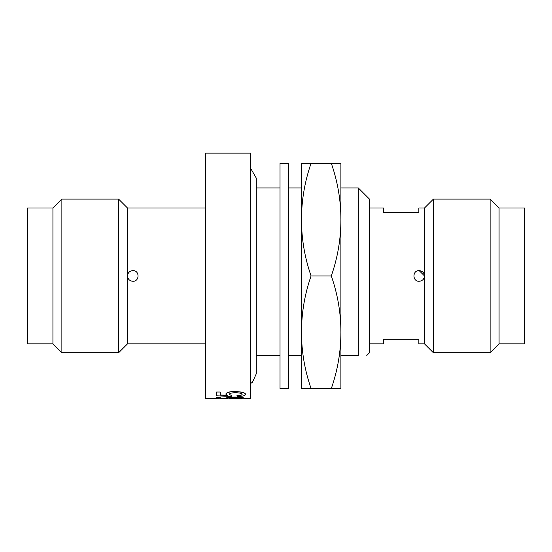 <?xml version="1.0" encoding="UTF-8"?>
<svg xmlns="http://www.w3.org/2000/svg" width="552" height="552" viewBox="0 0 552 552"><rect width="100%" height="100%" fill="white"/><g stroke="black" fill="none" stroke-linecap="round" stroke-linejoin="round"><path stroke-width="0.83" d="M205.634 208.028L127.526 208.028L127.526 275.938C127.843 272.688 129.623 270.908 132.866 270.597C139.746 270.28 139.76 281.596 132.866 281.278C129.623 280.961 127.843 279.181 127.526 275.938L127.526 343.841L118.583 352.776L61.872 352.776L61.872 199.093L118.583 199.093L118.583 352.776M419.134 281.278C412.254 281.596 412.24 270.273 419.134 270.597C422.377 270.908 424.157 272.688 424.474 275.938L424.474 208.028L433.417 199.093L433.417 352.776L424.474 343.841L424.474 275.938C424.157 279.181 422.377 280.961 419.134 281.278M366.776 355.453L369.592 352.638L369.592 199.237L358.331 187.977L340.901 187.977L340.901 185.865L340.901 219.641C340.901 200.466 337.707 181.705 331.317 163.344L301.495 163.344L301.495 388.525L311.08 388.525C304.69 370.171 301.495 351.403 301.495 332.228C301.495 313.06 304.69 294.292 311.08 275.938C304.69 257.577 301.495 238.816 301.495 219.641C301.495 200.466 304.69 181.705 311.08 163.344M358.331 355.453L340.901 355.453L358.331 355.453C369.412 355.453 369.412 355.453 358.331 355.453C369.412 355.453 369.412 355.453 358.331 355.453L358.331 187.977M499.07 343.841L499.07 208.028L524.4 208.028L524.4 343.841L499.07 343.841L490.128 352.776L490.128 199.093L433.417 199.093M490.128 352.776L433.417 352.776M499.07 208.028L490.128 199.093M231.516 398.82L237.319 398.854L242.142 398.247M229.17 398.247L231.764 398.585L231.392 398.848L216.563 398.758L216.563 397.274L220.269 397.274L216.563 397.419M220.269 398.454L226.341 398.53M220.269 397.419L220.269 398.599L227.762 398.689L225.83 398.151C226.486 397.516 229.604 397.143 235.193 397.04L241.969 397.385L245.481 398.392C245.233 398.758 242.514 398.91 237.325 398.854M236.953 395.736C240.175 395.667 241.907 395.232 242.142 394.432C241.721 393.341 239.471 392.782 235.414 392.748C231.488 392.789 229.404 393.348 229.17 394.425L231.764 395.646L231.392 396.439L216.563 395.818L216.563 392.03L220.269 392.03L220.269 395.108L227.762 395.46L225.83 394.149C226.479 392.548 229.604 391.678 235.193 391.534L241.969 392.272C244.336 392.886 245.502 393.611 245.481 394.438C245.233 395.736 242.514 396.433 237.325 396.508L236.953 395.591C240.175 395.529 241.907 395.094 242.142 394.294M229.17 394.287L231.764 395.646M216.563 392.03L220.269 392.03M220.269 394.97L227.762 395.322M225.83 394.149L225.83 394.011C226.486 392.417 229.604 391.541 235.193 391.402L241.969 392.134C244.336 392.755 245.502 393.472 245.481 394.3L245.481 394.438M244.232 398.73L250.67 398.73L250.67 153.145L205.634 153.145L205.634 398.73L216.563 398.73M236.953 398.73L229.17 398.392C229.404 397.992 231.488 397.778 235.414 397.737C239.471 397.771 241.721 397.992 242.142 398.392L236.953 398.744M127.526 208.028L118.583 199.093M61.872 199.093L52.93 208.028L52.93 343.841L61.872 352.776M52.93 208.028L27.6 208.028L27.6 343.841L52.93 343.841M424.474 208.028L418.851 208.028L418.851 212.603L383.661 212.603L383.661 208.028L369.592 208.028L369.592 343.841L383.661 343.841L383.661 339.266L418.851 339.266L418.851 343.841L424.474 343.841M205.634 343.841L127.526 343.841M419.134 270.597L424.474 275.91M256.294 355.453L280.023 355.453L256.294 355.453M288.468 355.453L301.495 355.453L288.468 355.453M219.523 398.786L223.546 398.682M223.546 398.827L224.995 398.82M225.83 398.296C226.479 397.661 229.604 397.288 235.193 397.178L235.193 397.04M235.193 397.178L241.969 397.385M241.969 397.53L245.481 398.392M280.023 163.344L280.023 388.525L288.468 388.525L288.468 163.344L280.023 163.344M301.495 355.453L301.495 332.228M340.901 355.453L340.901 332.228C340.901 313.06 337.707 294.292 331.317 275.938C337.707 257.577 340.901 238.816 340.901 219.641L340.901 163.344L331.317 163.344M311.08 275.938L331.317 275.938M331.317 388.525C337.707 370.171 340.901 351.403 340.901 332.228L340.901 388.525L311.08 388.525M340.901 332.228L340.901 219.641M301.495 187.977L288.468 187.977M280.023 187.977L256.294 187.977M250.67 383.495L252.505 382.177L256.294 373.745L256.294 178.123L250.67 168.374"/></g></svg>
